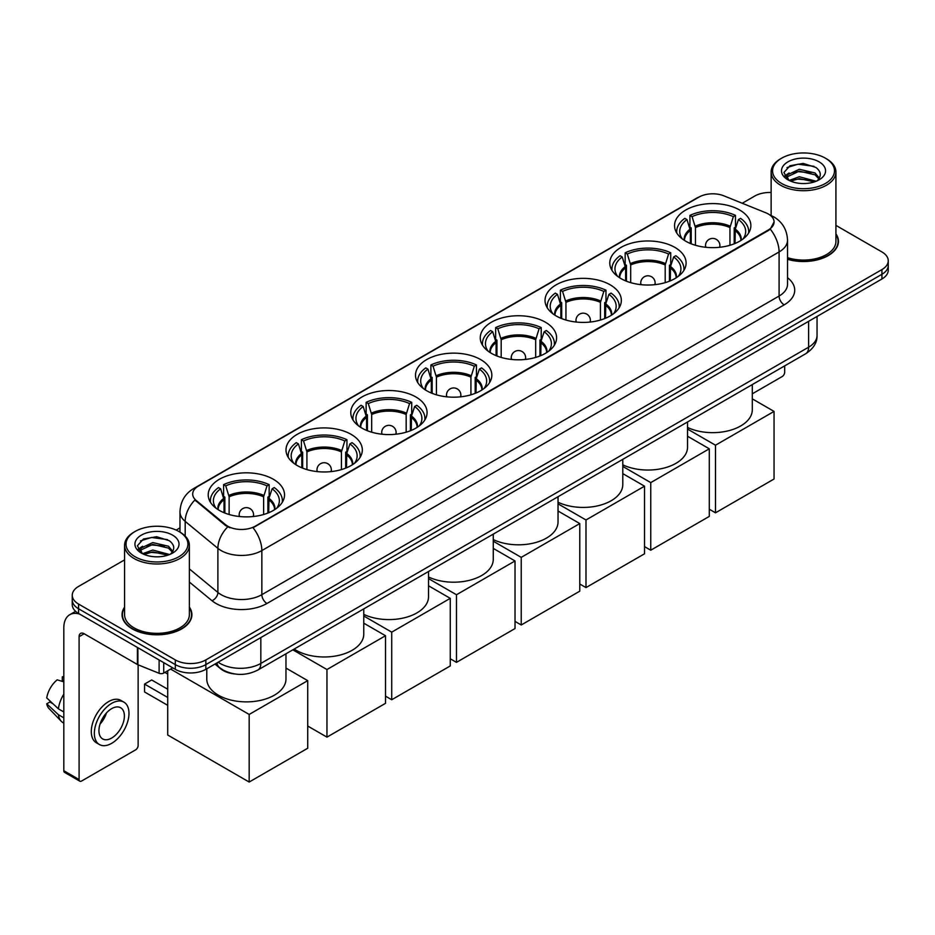 <?xml version="1.0" encoding="UTF-8"?>
<svg xmlns="http://www.w3.org/2000/svg" width="935" height="935" viewBox="0 0 935 935"><rect width="100%" height="100%" fill="white"/><g stroke="black" fill="none" stroke-linecap="round" stroke-linejoin="round"><path stroke-width="1.4" d="M480.66 359.589A38.16 22.031 0 0 0 439.076 354.809A38.16 22.031 0 0 0 415.514 375.169A38.16 22.031 0 0 0 426.699 390.736A38.16 22.031 0 0 0 468.283 395.517A38.16 22.031 0 0 0 491.833 375.169A38.16 22.031 0 0 0 480.66 359.589M674.93 247.424A38.16 22.031 0 0 0 633.346 242.656A38.16 22.031 0 0 0 609.784 263.004A38.16 22.031 0 0 0 620.969 278.583A38.16 22.031 0 0 0 662.553 283.352A38.16 22.031 0 0 0 686.103 263.004A38.16 22.031 0 0 0 674.93 247.424M610.169 284.813A38.16 22.031 0 0 0 568.585 280.032A38.16 22.031 0 0 0 545.035 300.392A38.16 22.031 0 0 0 556.208 315.972A38.16 22.031 0 0 0 597.792 320.74A38.16 22.031 0 0 0 621.343 300.392A38.16 22.031 0 0 0 610.169 284.813M545.409 322.201A38.16 22.031 0 0 0 503.825 317.421A38.16 22.031 0 0 0 480.274 337.78A38.16 22.031 0 0 0 491.448 353.36A38.16 22.031 0 0 0 533.032 358.128A38.16 22.031 0 0 0 556.594 337.78A38.16 22.031 0 0 0 545.409 322.201M415.9 396.978A38.16 22.031 0 0 0 374.316 392.197A38.16 22.031 0 0 0 350.765 412.545A38.16 22.031 0 0 0 361.938 428.125A38.16 22.031 0 0 0 403.523 432.905A38.16 22.031 0 0 0 427.073 412.545A38.16 22.031 0 0 0 415.9 396.978M351.139 434.366A38.16 22.031 0 0 0 309.555 429.586A38.16 22.031 0 0 0 286.005 449.934A38.16 22.031 0 0 0 297.178 465.513A38.16 22.031 0 0 0 338.762 470.293A38.16 22.031 0 0 0 362.324 449.934A38.16 22.031 0 0 0 351.139 434.366M273.359 479.269A38.16 22.031 0 0 0 231.775 474.501A38.16 22.031 0 0 0 208.213 494.849A38.16 22.031 0 0 0 219.386 510.428A38.16 22.031 0 0 0 260.97 515.208A38.16 22.031 0 0 0 284.532 494.849A38.16 22.031 0 0 0 273.359 479.269M739.678 210.036A38.16 22.031 0 0 0 698.094 205.268A38.16 22.031 0 0 0 674.544 225.615A38.16 22.031 0 0 0 685.717 241.195A38.16 22.031 0 0 0 727.301 245.975A38.16 22.031 0 0 0 750.863 225.615A38.16 22.031 0 0 0 739.678 210.036M768.395 214.033A19.436 11.22 0 0 0 765.8 212.783L723.877 195.836A19.436 11.22 0 0 0 698.983 197.086L198.384 486.106A19.436 11.22 0 0 0 192.692 494.042A19.436 11.22 0 0 0 196.21 500.482L225.557 524.687A19.436 11.22 0 0 0 255.232 526.183L768.395 229.905A19.436 11.22 0 0 0 774.087 221.969A19.436 11.22 0 0 0 768.395 214.033M234.404 673.925A21.599 12.471 180 0 1 220.742 668.829L214.968 664.06M124.577 607.131A34.922 20.161 0 0 0 122.053 614.657A34.922 20.161 0 0 0 132.291 628.904A34.922 20.161 0 0 0 170.334 633.275A34.922 20.161 0 0 0 191.897 614.657A34.922 20.161 0 0 0 189.373 607.131M774.087 221.969L770.276 229.122L768.395 230.489L253.046 527.749A25.198 14.551 60 0 1 261.847 550.575A28.798 16.631 180 0 1 221.127 550.575A28.798 16.631 180 0 1 217.89 548.354L185.188 521.391A28.798 16.631 180 0 1 179.976 511.854L179.976 532.12M124.577 559.878L78.575 586.432A21.599 12.471 0 0 0 72.252 595.256L72.252 604.664A21.599 12.471 0 0 0 78.575 613.477L175.301 669.32L175.301 664.621A21.599 12.471 0 0 0 205.852 664.621L881.927 274.294A21.599 12.471 0 0 0 888.25 265.47A21.599 12.471 0 0 1 881.927 274.294L205.852 664.621A21.599 12.471 0 0 1 175.301 664.621L78.575 608.779L175.301 664.621L175.301 659.911A21.599 12.471 0 0 0 205.852 659.911L881.927 269.584A21.599 12.471 0 0 0 888.25 260.772A21.599 12.471 0 0 0 881.927 251.947L835.925 225.393M72.252 599.954A21.599 12.471 0 0 0 78.575 608.779A21.599 12.471 0 0 1 72.252 599.954M229.928 527.749L225.557 525.54L194.901 500.003A25.198 16.853 129.5 0 0 185.188 521.391L185.188 536.094M787.527 259.287A34.922 20.161 0 0 0 838.438 241.37A34.922 20.161 0 0 0 835.925 233.855M771.13 192.47A21.599 12.471 0 0 0 754.65 196.105L742.261 203.257M179.976 527.889L176.177 530.087M72.252 595.256A21.599 12.471 0 0 0 78.575 604.068L175.301 659.911M175.301 669.32A21.599 12.471 0 0 0 205.852 669.32L881.927 278.992A21.599 12.471 0 0 0 888.25 270.18L888.25 260.772M752.301 393.81L782.139 376.583A3.6 2.08 120 0 0 784.687 372.165L784.687 365.865M781.637 183.47A30.96 17.87 0 0 0 825.418 183.47A30.96 17.87 0 0 0 825.418 158.19L826.435 158.775A32.398 18.7 0 0 1 835.925 172.005A32.398 18.7 0 0 1 815.928 189.291A32.398 18.7 0 0 1 780.62 185.235A32.398 18.7 0 0 1 771.13 172.005A32.398 18.7 0 0 1 780.62 158.775L781.637 158.19A30.96 17.87 0 0 0 781.637 183.47M787.527 257.639A32.398 18.7 0 0 0 835.925 241.37L835.925 172.005M787.527 259.053A34.56 19.951 0 0 0 838.087 241.37A34.56 19.951 0 0 0 835.925 234.428M789.117 180.455L799.308 176.75L816.15 181.25M790.659 181.156L799.308 178.62L814.397 181.893M788.836 180.315L787.247 176.82L787.808 174.681L799.308 169.282L815.028 172.963L819.34 178.071M787.293 179.286L787.247 176.82M787.363 177.744L787.808 176.551L799.308 171.152L815.028 174.822L818.85 178.842M816.828 180.969A16.269 9.397 0 0 0 817.529 180.35C821.678 175.827 821.129 171.526 815.881 167.435L803.153 163.438L790.028 165.717L783.927 172.484L787.878 179.719M819.107 161.837A22.031 12.716 0 0 0 787.995 161.813A22.031 12.716 0 0 0 787.854 179.765A22.031 12.716 0 0 0 787.948 179.824A22.031 12.716 0 0 0 819.2 179.765A22.031 12.716 0 0 0 819.107 161.837M818.908 179.929L820.498 178.854M826.435 158.775L825.418 158.19A30.96 17.87 0 0 0 781.637 158.19M787.001 167.575L798.034 164.198L814.058 166.336M784.886 176.668L787.889 174.529M792.857 172.601L798.034 171.654L810.996 172.765M792.857 180.058L798.034 179.123L810.996 180.233M784.547 176.06L789.14 172.975M690.357 243.474L690.357 230.513L686.98 219.585A32.97 19.039 0 0 0 681.568 237.77A32.97 19.039 0 0 0 682.41 239.009M691.199 243.813L691.199 227.895L689.925 227.158L689.925 215.401A35.998 20.78 0 0 1 735.483 215.401L733.332 216.639A32.97 19.039 0 0 0 692.075 216.639L695.453 227.567L695.453 245.274M729.954 245.274L729.954 227.567L733.332 216.639M687.541 427.447A39.597 22.861 0 0 0 729.616 430.462A39.597 22.861 0 0 0 752.301 409.787L752.301 384.565M735.483 215.401L735.483 227.158L734.209 227.895L734.209 243.813M686.98 219.585L684.829 218.346A35.998 20.78 0 0 0 676.706 231.494A35.998 20.78 0 0 0 676.811 233.095M692.075 216.639L689.925 215.401M748.596 233.095A35.998 20.78 0 0 0 748.701 231.494A35.998 20.78 0 0 0 740.578 218.346L738.428 219.585L735.284 229.133L735.039 243.474M742.998 239.009A32.97 19.039 0 0 0 743.828 237.77A32.97 19.039 0 0 0 738.428 219.585M715.497 512.812L715.497 445.212L774.051 411.412L774.051 479.012L715.497 512.812L709.291 509.224M715.497 445.212L687.541 429.072M752.301 398.848L774.051 411.412M625.608 280.862L625.608 267.901L622.219 256.973A32.97 19.039 0 0 0 616.819 275.159A32.97 19.039 0 0 0 617.649 276.398M626.438 281.201L626.438 265.283L625.164 264.547L625.164 252.789A35.998 20.78 0 0 1 670.722 252.789L668.572 254.028A32.97 19.039 0 0 0 627.315 254.028L630.693 264.956L630.693 282.65M665.194 282.65L665.194 264.956L668.572 254.028M622.792 464.835A39.597 22.861 0 0 0 664.855 467.851A39.597 22.861 0 0 0 687.541 447.175L687.541 421.954M670.722 252.789L670.722 264.547L669.448 265.283L669.448 281.201M622.219 256.973L620.069 255.734A35.998 20.78 0 0 0 611.946 268.883A35.998 20.78 0 0 0 612.051 270.484M627.315 254.028L625.164 252.789M683.836 270.484A35.998 20.78 0 0 0 683.941 268.883A35.998 20.78 0 0 0 675.818 255.734L673.667 256.973L670.524 266.51L670.278 280.862M678.237 276.398A32.97 19.039 0 0 0 679.079 275.159A32.97 19.039 0 0 0 673.667 256.973M650.748 550.201L650.748 482.6L709.291 448.8L709.291 516.4L650.748 550.201L644.531 546.613M650.748 482.6L622.792 466.448M687.541 436.236L709.291 448.8M560.848 318.251L560.848 305.277L557.47 294.361A32.97 19.039 0 0 0 552.059 312.547A32.97 19.039 0 0 0 552.889 313.786M561.69 318.59L561.69 302.671L560.404 301.935L560.404 290.177A35.998 20.78 0 0 1 605.973 290.177L603.823 291.416A32.97 19.039 0 0 0 562.554 291.416L565.944 302.344L565.944 320.039M600.434 320.039L600.434 302.344L603.823 291.416M558.031 502.224A39.597 22.861 0 0 0 600.095 505.239A39.597 22.861 0 0 0 622.792 484.564L622.792 459.342M605.973 290.177L605.973 301.935L604.688 302.671L604.688 318.59M557.47 294.361L555.32 293.111A35.998 20.78 0 0 0 547.185 306.271A35.998 20.78 0 0 0 547.302 307.872M562.554 291.416L560.404 290.177M619.075 307.872A35.998 20.78 0 0 0 619.192 306.271A35.998 20.78 0 0 0 611.058 293.111L608.907 294.361L605.763 303.898L605.529 318.251M613.489 313.786A32.97 19.039 0 0 0 614.318 312.547A32.97 19.039 0 0 0 608.907 294.361M585.988 587.589L585.988 519.977L644.531 486.177L644.531 553.789L585.988 587.589L579.782 584.001M585.988 519.977L558.031 503.836M622.792 473.624L644.531 486.177M496.088 355.639L496.088 342.666L492.71 331.75A32.97 19.039 0 0 0 487.299 349.935A32.97 19.039 0 0 0 488.14 351.174M496.929 355.978L496.929 340.059L495.655 339.323L495.655 327.566A35.998 20.78 0 0 1 541.213 327.566L539.063 328.804A32.97 19.039 0 0 0 497.806 328.804L501.183 339.732L501.183 357.427M535.685 357.427L535.685 339.732L539.063 328.804M493.271 539.6A39.597 22.861 0 0 0 535.334 542.627A39.597 22.861 0 0 0 558.031 521.952L558.031 496.73M541.213 327.566L541.213 339.323L539.939 340.059L539.939 355.978M492.71 331.75L490.559 330.499A35.998 20.78 0 0 0 482.437 343.659A35.998 20.78 0 0 0 482.542 345.26M497.806 328.804L495.655 327.566M554.326 345.26A35.998 20.78 0 0 0 554.432 343.659A35.998 20.78 0 0 0 546.309 330.499L544.158 331.75L541.014 341.287L540.769 355.639M548.728 351.174A32.97 19.039 0 0 0 549.558 349.935A32.97 19.039 0 0 0 544.158 331.75M521.227 624.977L521.227 557.365L579.782 523.565L579.782 591.165L521.227 624.977L515.021 621.389M521.227 557.365L493.271 541.225M558.031 511.013L579.782 523.565M431.339 393.027L431.339 380.054L427.95 369.126A32.97 19.039 0 0 0 422.55 387.324A32.97 19.039 0 0 0 423.38 388.563M432.169 393.366L432.169 377.448L430.895 376.712L430.895 364.954A35.998 20.78 0 0 1 476.453 364.954L474.302 366.193A32.97 19.039 0 0 0 433.045 366.193L436.423 377.121L436.423 394.815M470.924 394.815L470.924 377.121L474.302 366.193M428.522 576.988A39.597 22.861 0 0 0 470.585 580.016A39.597 22.861 0 0 0 493.271 559.34L493.271 534.119M476.453 364.954L476.453 376.712L475.179 377.448L475.179 393.366M427.95 369.126L425.799 367.887A35.998 20.78 0 0 0 417.676 381.048A35.998 20.78 0 0 0 417.781 382.649M433.045 366.193L430.895 364.954M489.566 382.649A35.998 20.78 0 0 0 489.671 381.048A35.998 20.78 0 0 0 481.548 367.887L479.398 369.126L476.254 378.675L476.008 393.027M483.968 388.563A32.97 19.039 0 0 0 484.809 387.324A32.97 19.039 0 0 0 479.398 369.126M456.479 662.354L456.479 594.753L515.021 560.953L515.021 628.554L456.479 662.354L450.261 658.778M456.479 594.753L428.522 578.613M493.271 548.401L515.021 560.953M366.578 430.416L366.578 417.442L363.201 406.515A32.97 19.039 0 0 0 357.789 424.712A32.97 19.039 0 0 0 358.619 425.939M367.42 430.755L367.42 414.836L366.134 414.1L366.134 402.342A35.998 20.78 0 0 1 411.704 402.342L409.553 403.581A32.97 19.039 0 0 0 368.285 403.581L371.674 414.509L371.674 432.204M406.164 432.204L406.164 414.509L409.553 403.581M363.762 614.377A39.597 22.861 0 0 0 405.825 617.404A39.597 22.861 0 0 0 428.522 596.729L428.522 571.507M411.704 402.342L411.704 414.1L410.418 414.836L410.418 430.755M363.201 406.515L361.05 405.276A35.998 20.78 0 0 0 352.916 418.424A35.998 20.78 0 0 0 353.033 420.037M368.285 403.581L366.134 402.342M424.806 420.037A35.998 20.78 0 0 0 424.922 418.424A35.998 20.78 0 0 0 416.788 405.276L414.637 406.515L411.493 416.063L411.26 430.416M419.219 425.939A32.97 19.039 0 0 0 420.049 424.712A32.97 19.039 0 0 0 414.637 406.515M391.718 699.742L391.718 632.142L450.261 598.342L450.261 665.942L391.718 699.742L385.512 696.154M391.718 632.142L363.762 616.001M428.522 585.789L450.261 598.342M301.818 467.804L301.818 454.831L298.44 443.903A32.97 19.039 0 0 0 293.029 462.089A32.97 19.039 0 0 0 293.87 463.328M302.659 468.143L302.659 452.224L301.386 451.476L301.386 439.719A35.998 20.78 0 0 1 346.943 439.719L344.793 440.969A32.97 19.039 0 0 0 303.536 440.969L306.914 451.885L306.914 469.592M341.415 469.592L341.415 451.885L344.793 440.969M294.186 649.054A39.597 22.861 0 0 0 296.161 650.281A39.597 22.861 0 0 0 339.311 655.236A39.597 22.861 0 0 0 363.762 634.117L363.762 608.884M346.943 439.719L346.943 451.476L345.669 452.224L345.669 468.143M298.44 443.903L296.29 442.664A35.998 20.78 0 0 0 288.167 455.812A35.998 20.78 0 0 0 288.272 457.414M303.536 440.969L301.386 439.719M360.057 457.414A35.998 20.78 0 0 0 360.162 455.812A35.998 20.78 0 0 0 352.039 442.664L349.889 443.903L346.745 453.452L346.499 467.804M354.458 463.328A32.97 19.039 0 0 0 355.288 462.089A32.97 19.039 0 0 0 349.889 443.903M326.958 737.131L326.958 669.53L385.512 635.73L385.512 703.33L326.958 737.131L307.72 726.028M326.958 669.53L292.842 649.837M363.762 623.178L385.512 635.73M224.038 512.707L224.038 499.746L220.648 488.818A32.97 19.039 0 0 0 215.237 507.004A32.97 19.039 0 0 0 216.078 508.243M224.868 513.046L224.868 497.128L223.594 496.392L223.594 484.634A35.998 20.78 0 0 1 269.151 484.634L267.001 485.873A32.97 19.039 0 0 0 225.744 485.873L229.122 496.801L229.122 514.495M263.623 514.495L263.623 496.801L267.001 485.873M206.775 668.794L206.775 679.02A39.597 22.861 0 0 0 218.369 695.184A39.597 22.861 0 0 0 261.531 700.14A39.597 22.861 0 0 0 285.97 679.02L285.97 653.799M269.151 484.634L269.151 496.392L267.877 497.128L267.877 513.046M220.648 488.818L218.498 487.579A35.998 20.78 0 0 0 210.375 500.728A35.998 20.78 0 0 0 210.48 502.329M225.744 485.873L223.594 484.634M282.265 502.329A35.998 20.78 0 0 0 282.37 500.728A35.998 20.78 0 0 0 274.247 487.579L272.097 488.818L268.953 498.355L268.707 512.707M276.666 508.243A32.97 19.039 0 0 0 277.508 507.004A32.97 19.039 0 0 0 272.097 488.818M167.716 705.329L144.551 691.958L144.551 684.081L167.716 697.452M249.177 782.046L249.177 714.445L307.72 680.645L307.72 748.245L249.177 782.046L167.716 735.015L167.716 670.757M249.177 714.445L170.614 669.086M285.97 668.081L307.72 680.645M144.551 684.081L151.68 679.967L167.716 689.224M163.719 662.635L163.719 673.071L172.753 667.847M79.65 614.096A28.798 16.631 -120 0 0 69.774 614.692A28.798 16.631 -120 0 0 63.814 627.876L63.814 770.732L79.089 779.545L79.089 636.7A7.199 4.161 60 0 1 80.574 633.404A7.199 4.161 60 0 1 84.173 633.755L137.41 664.493L137.41 647.441M79.089 779.545A3.6 2.08 120 0 0 79.826 781.192L64.562 772.38A3.6 2.08 -60 0 1 63.814 770.732M79.826 781.192A3.6 2.08 120 0 0 81.626 781.017L135.598 749.858A3.6 2.08 120 0 0 138.135 745.452L138.135 664.82M163.719 673.071A3.6 2.08 180 0 1 159.114 673.305L137.889 664.727A3.6 2.08 180 0 1 137.41 664.493M111.662 738.042A17.999 10.39 120 0 0 123.42 722.182A17.999 10.39 120 0 0 120.662 707.76A17.999 10.39 120 0 0 111.662 708.648A17.999 10.39 120 0 0 99.905 724.508A17.999 10.39 120 0 0 102.663 738.93A17.999 10.39 120 0 0 111.662 738.042M100.033 724.087A17.999 10.39 120 0 0 106.496 712.902M63.814 677.361L62.283 676.893L62.283 680.516L63.814 681.393M123.911 702.15L120.849 700.385A24.474 14.13 120 0 0 108.612 701.601A24.474 14.13 120 0 0 92.623 723.164A24.474 14.13 120 0 0 96.375 742.787L99.426 744.552A24.474 14.13 120 0 0 111.662 743.337A24.474 14.13 120 0 0 127.663 721.762A24.474 14.13 120 0 0 123.911 702.15A24.474 14.13 120 0 0 111.662 703.365A24.474 14.13 120 0 0 95.674 724.929A24.474 14.13 120 0 0 99.426 744.552M63.814 694.191A23.761 13.721 120 0 0 58.402 708.835L46.75 697.931A18.723 10.811 120 0 1 57.199 679.838L63.814 681.849M63.814 711.956L58.402 708.835M53.05 703.833L49.882 701.998L46.75 703.81L58.402 714.714L63.814 717.835M58.402 714.714A23.761 13.721 120 0 0 61.336 721.353A23.761 13.721 120 0 0 63.136 722.755L63.814 723.152M63.814 676.472A18.723 10.811 120 0 0 62.283 676.893M46.75 703.81A18.723 10.811 120 0 0 48.959 708.461L61.336 721.353M135.084 556.746A30.96 17.87 0 0 0 178.865 556.746A30.96 17.87 0 0 0 178.865 531.477L179.882 532.062A32.398 18.7 0 0 1 189.373 545.292A32.398 18.7 0 0 1 169.375 562.566A32.398 18.7 0 0 1 134.067 558.511A32.398 18.7 0 0 1 124.577 545.292A32.398 18.7 0 0 1 134.067 532.062L135.084 531.477A30.96 17.87 0 0 0 135.084 556.746M124.577 545.292L124.577 614.657A32.398 18.7 0 0 0 134.067 627.876A32.398 18.7 0 0 0 169.375 631.931A32.398 18.7 0 0 0 189.373 614.657L189.373 545.292M124.577 607.715A34.56 19.951 0 0 0 122.415 614.657A34.56 19.951 0 0 0 132.536 628.764A34.56 19.951 0 0 0 170.205 633.088A34.56 19.951 0 0 0 191.535 614.657A34.56 19.951 0 0 0 189.373 607.715M142.576 553.73L152.767 550.037L169.597 554.537M144.119 554.443L152.767 551.895L167.856 555.168M142.295 553.59L140.706 550.096L141.255 547.968L152.767 542.569L168.487 546.239L172.8 551.346M140.753 552.562L140.706 550.096M140.811 551.031L141.255 549.827L152.767 544.427L168.487 548.109L172.309 552.117M170.287 554.245A16.269 9.397 0 0 0 170.976 553.625C175.125 549.102 174.576 544.801 169.328 540.722L156.601 536.713L143.476 539.004L137.375 545.76L141.337 552.994M172.554 535.112A22.031 12.716 0 0 0 141.442 535.089A22.031 12.716 0 0 0 141.302 553.053A22.031 12.716 0 0 0 141.395 553.099A22.031 12.716 0 0 0 172.648 553.053A22.031 12.716 0 0 0 172.554 535.112M172.356 553.216L173.945 552.129M179.882 532.062L178.865 531.477A30.96 17.87 0 0 0 135.084 531.477M140.46 540.862L151.482 537.473L167.517 539.612M138.333 549.944L141.337 547.817M146.316 545.876L151.482 544.941L164.455 546.052M146.316 553.345L151.482 552.41L164.455 553.52M137.994 549.348L142.588 546.262M196.21 500.482L196.21 501.335M225.557 524.687L225.557 525.54M768.395 229.905L768.395 230.489M787.527 277.695A35.998 20.78 180 0 1 784.173 304.857L266.942 603.484A7.199 4.161 60 0 1 261.847 594.672L779.089 296.044A28.798 16.631 0 0 0 787.527 284.287L787.527 240.19A28.798 16.631 180 0 1 779.089 251.947A25.198 14.551 -120 0 0 770.276 229.122M266.942 603.484A35.998 20.78 180 0 1 216.032 603.484A35.998 20.78 180 0 1 212 600.714L189.373 582.061M227.708 526.872A25.198 16.853 129.5 0 0 217.89 548.354L217.89 592.451A28.798 16.631 0 0 0 221.127 594.672A28.798 16.631 0 0 0 261.847 594.672L261.847 550.575L779.089 251.947L779.089 296.044A7.199 4.161 60 0 0 784.173 304.857M787.527 240.19C787.036 229.835 782.478 222.074 773.864 216.908L770.23 215.132A25.198 11.804 112 0 0 769.891 215.003M196.245 487.579A25.198 14.551 -120 0 0 193.638 488.561C185.013 493.727 180.467 501.499 179.976 511.854M193.638 488.561L696.867 198.021A25.198 14.551 60 0 1 698.772 197.215M205.852 659.911L205.852 669.32M881.927 269.584L881.927 278.992M78.575 604.068L78.575 613.477M189.373 568.924L217.89 592.451A7.199 4.815 -50.5 0 1 212 600.714M218.171 662.214A28.798 16.631 0 0 0 220.099 663.441A28.798 16.631 0 0 0 260.83 663.441L808.611 347.189A28.798 16.631 0 0 0 817.05 335.431C817.26 342.572 813.45 348.685 805.631 353.781L257.85 670.033A14.399 8.31 60 0 0 260.83 663.441L260.83 637.577M808.611 321.324L808.611 347.189A14.399 8.31 60 0 1 805.631 353.781M217.002 662.88A14.399 9.63 129.5 0 0 219.515 667.567L215.144 663.955M690.357 230.513A28.225 16.292 0 0 0 684.478 240.447M729.954 227.567A28.225 16.292 0 0 0 695.453 227.567M690.124 229.133A28.564 16.491 0 0 0 684.198 240.26M730.188 226.188A28.564 16.491 0 0 0 695.208 226.188M741.21 240.26A28.564 16.491 0 0 0 735.284 229.133M740.929 240.447A28.225 16.292 0 0 0 735.039 230.513M706.147 247.319A7.199 4.161 180 0 1 705.504 245.601L705.504 247.249M719.903 247.249L719.903 245.601A7.199 4.161 180 0 1 719.26 247.319M625.608 267.901A28.225 16.292 0 0 0 619.718 277.835M665.194 264.956A28.225 16.292 0 0 0 630.693 264.956M625.363 266.51A28.564 16.491 0 0 0 619.438 277.648M665.428 263.577A28.564 16.491 0 0 0 630.459 263.577M676.449 277.648A28.564 16.491 0 0 0 670.524 266.51M676.169 277.835A28.225 16.292 0 0 0 670.278 267.901M641.387 284.707A7.199 4.161 180 0 1 640.744 282.989L640.744 284.637M655.143 284.637L655.143 282.989A7.199 4.161 180 0 1 654.5 284.707M560.848 305.277A28.225 16.292 0 0 0 554.969 315.212M600.434 302.344A28.225 16.292 0 0 0 565.944 302.344M560.614 303.898A28.564 16.491 0 0 0 554.689 315.037M600.679 300.965A28.564 16.491 0 0 0 565.698 300.965M611.689 315.037A28.564 16.491 0 0 0 605.763 303.898M611.408 315.212A28.225 16.292 0 0 0 605.529 305.277M576.626 322.096A7.199 4.161 180 0 1 575.983 320.378L575.983 322.026M590.382 322.026L590.382 320.378A7.199 4.161 180 0 1 589.751 322.096M496.088 342.666A28.225 16.292 0 0 0 490.209 352.6M535.685 339.732A28.225 16.292 0 0 0 501.183 339.732M495.854 341.287A28.564 16.491 0 0 0 489.928 352.425M535.919 338.353A28.564 16.491 0 0 0 500.938 338.353M546.94 352.425A28.564 16.491 0 0 0 541.014 341.287M546.659 352.6A28.225 16.292 0 0 0 540.769 342.666M511.877 359.484A7.199 4.161 180 0 1 511.235 357.766L511.235 359.414M525.634 359.414L525.634 357.766A7.199 4.161 180 0 1 524.991 359.484M431.339 380.054A28.225 16.292 0 0 0 425.448 389.988M470.924 377.121A28.225 16.292 0 0 0 436.423 377.121M431.093 378.675A28.564 16.491 0 0 0 425.168 389.813M471.158 375.741A28.564 16.491 0 0 0 436.189 375.741M482.179 389.813A28.564 16.491 0 0 0 476.254 378.675M481.899 389.988A28.225 16.292 0 0 0 476.008 380.054M447.117 396.872A7.199 4.161 180 0 1 446.474 395.154L446.474 396.802M460.873 396.802L460.873 395.154A7.199 4.161 180 0 1 460.23 396.872M366.578 417.442A28.225 16.292 0 0 0 360.7 427.377M406.164 414.509A28.225 16.292 0 0 0 371.674 414.509M366.345 416.063A28.564 16.491 0 0 0 360.419 427.201M406.409 413.118A28.564 16.491 0 0 0 371.429 413.118M417.419 427.201A28.564 16.491 0 0 0 411.493 416.063M417.139 427.377A28.225 16.292 0 0 0 411.26 417.442M382.357 434.249A7.199 4.161 180 0 1 381.714 432.543L381.714 434.191M396.113 434.191L396.113 432.543A7.199 4.161 180 0 1 395.482 434.249M301.818 454.831A28.225 16.292 0 0 0 295.939 464.765M341.415 451.885A28.225 16.292 0 0 0 306.914 451.885M301.584 453.452A28.564 16.491 0 0 0 295.659 464.59M341.649 450.506A28.564 16.491 0 0 0 306.668 450.506M352.67 464.59A28.564 16.491 0 0 0 346.745 453.452M352.39 464.765A28.225 16.292 0 0 0 346.499 454.831M317.608 471.637A7.199 4.161 180 0 1 316.965 469.919L316.965 471.567M331.364 471.567L331.364 469.919A7.199 4.161 180 0 1 330.721 471.637M224.038 499.746A28.225 16.292 0 0 0 218.147 509.68M263.623 496.801A28.225 16.292 0 0 0 229.122 496.801M223.792 498.355A28.564 16.491 0 0 0 217.867 509.493M263.857 495.421A28.564 16.491 0 0 0 228.888 495.421M274.878 509.493A28.564 16.491 0 0 0 268.953 498.355M274.598 509.68A28.225 16.292 0 0 0 268.707 499.746M239.816 516.552A7.199 4.161 180 0 1 239.173 514.834L239.173 516.482M253.572 516.482L253.572 514.834A7.199 4.161 180 0 1 252.929 516.552M79.089 636.7L84.173 633.755M137.889 647.721L137.889 664.727M159.114 673.305L159.114 659.97M696.867 198.021L701.484 195.871M257.85 670.033C246.256 675.853 234.673 675.853 223.091 670.033L219.515 667.567M817.05 335.431L817.05 316.451M838.087 244.257L838.087 241.37M771.13 215.506L771.13 172.005M676.706 232.92L676.706 231.494M748.701 232.92L748.701 231.494M719.903 245.601A7.199 7.199 0 0 0 709.104 239.372A7.199 7.199 0 0 0 705.504 245.601M611.946 270.308L611.946 268.883M683.941 270.308L683.941 268.883M655.143 282.989A7.199 7.199 0 0 0 644.344 276.76A7.199 7.199 0 0 0 640.744 282.989M547.185 307.697L547.185 306.271M619.192 307.697L619.192 306.271M590.382 320.378A7.199 7.199 0 0 0 579.583 314.137A7.199 7.199 0 0 0 575.983 320.378M482.437 345.085L482.437 343.659M554.432 345.085L554.432 343.659M525.634 357.766A7.199 7.199 0 0 0 514.834 351.525A7.199 7.199 0 0 0 511.235 357.766M417.676 382.473L417.676 381.048M489.671 382.473L489.671 381.048M460.873 395.154A7.199 7.199 0 0 0 450.074 388.913A7.199 7.199 0 0 0 446.474 395.154M352.916 419.862L352.916 418.424M424.922 419.862L424.922 418.424M396.113 432.543A7.199 7.199 0 0 0 385.313 426.302A7.199 7.199 0 0 0 381.714 432.543M288.167 457.25L288.167 455.812M360.162 457.25L360.162 455.812M331.364 469.919A7.199 7.199 0 0 0 320.565 463.69A7.199 7.199 0 0 0 316.965 469.919M210.375 502.153L210.375 500.728M282.37 502.153L282.37 500.728M253.572 514.834A7.199 7.199 0 0 0 242.773 508.605A7.199 7.199 0 0 0 239.173 514.834M167.716 674.065L164.864 672.417M69.774 614.692L75.606 611.338M191.535 617.544L191.535 614.657M122.415 617.544L122.415 614.657"/></g></svg>

